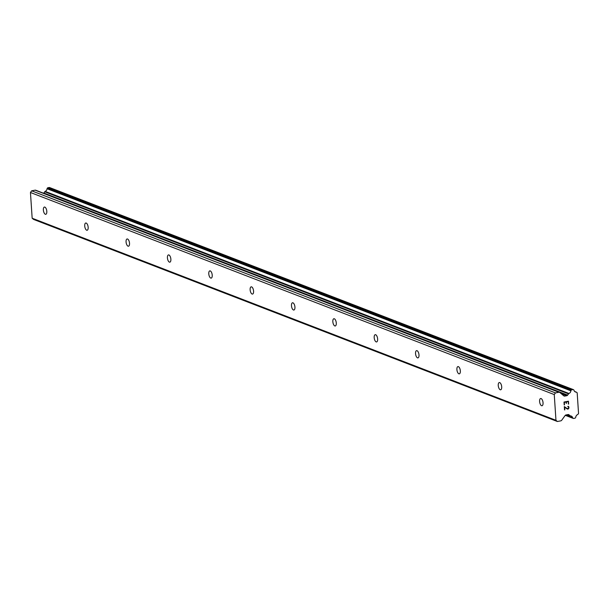 <?xml version="1.0" encoding="UTF-8"?>
<svg xmlns="http://www.w3.org/2000/svg" width="609" height="609" viewBox="0 0 609 609"><rect width="100%" height="100%" fill="white"/><g stroke="black" fill="none" stroke-linecap="round" stroke-linejoin="round"><path stroke-width="0.91" d="M541.561 405.701A3.684 1.629 79.3 0 1 539.65 401.948A3.684 1.629 79.3 0 1 540.64 398.507A3.684 1.629 79.3 0 1 541.089 398.552A3.684 1.629 79.3 0 1 543 402.313A3.684 1.629 79.3 0 1 542.01 405.754A3.684 1.629 79.3 0 1 541.561 405.701M500.21 389.745A3.684 1.629 79.3 0 1 498.299 385.992A3.684 1.629 79.3 0 1 499.289 382.551A3.684 1.629 79.3 0 1 499.738 382.604A3.684 1.629 79.3 0 1 501.649 386.357A3.684 1.629 79.3 0 1 500.659 389.798A3.684 1.629 79.3 0 1 500.21 389.745M458.859 373.797A3.684 1.629 79.3 0 1 456.948 370.036A3.684 1.629 79.3 0 1 457.938 366.595A3.684 1.629 79.3 0 1 458.387 366.648A3.684 1.629 79.3 0 1 460.297 370.401A3.684 1.629 79.3 0 1 459.308 373.842A3.684 1.629 79.3 0 1 458.859 373.797M417.508 357.841A3.684 1.629 79.3 0 1 415.589 354.08A3.684 1.629 79.3 0 1 416.586 350.647A3.684 1.629 79.3 0 1 417.028 350.693A3.684 1.629 79.3 0 1 418.946 354.453A3.684 1.629 79.3 0 1 417.949 357.886A3.684 1.629 79.3 0 1 417.508 357.841M376.149 341.885A3.684 1.629 79.3 0 1 374.238 338.132A3.684 1.629 79.3 0 1 375.228 334.691A3.684 1.629 79.3 0 1 375.677 334.737A3.684 1.629 79.3 0 1 377.588 338.497A3.684 1.629 79.3 0 1 376.598 341.938A3.684 1.629 79.3 0 1 376.149 341.885M334.798 325.929A3.684 1.629 79.3 0 1 332.887 322.176A3.684 1.629 79.3 0 1 333.877 318.735A3.684 1.629 79.3 0 1 334.326 318.781A3.684 1.629 79.3 0 1 336.237 322.542A3.684 1.629 79.3 0 1 335.247 325.982A3.684 1.629 79.3 0 1 334.798 325.929M293.447 309.981A3.684 1.629 79.3 0 1 291.528 306.22A3.684 1.629 79.3 0 1 292.526 302.78A3.684 1.629 79.3 0 1 292.967 302.833A3.684 1.629 79.3 0 1 294.885 306.586A3.684 1.629 79.3 0 1 293.888 310.027A3.684 1.629 79.3 0 1 293.447 309.981M252.096 294.025A3.684 1.629 79.3 0 1 250.177 290.265A3.684 1.629 79.3 0 1 251.174 286.831A3.684 1.629 79.3 0 1 251.616 286.877A3.684 1.629 79.3 0 1 253.534 290.63A3.684 1.629 79.3 0 1 252.537 294.071A3.684 1.629 79.3 0 1 252.096 294.025M210.737 278.069A3.684 1.629 79.3 0 1 208.826 274.316A3.684 1.629 79.3 0 1 209.816 270.876A3.684 1.629 79.3 0 1 210.265 270.921A3.684 1.629 79.3 0 1 212.176 274.682A3.684 1.629 79.3 0 1 211.186 278.123A3.684 1.629 79.3 0 1 210.737 278.069M169.386 262.114A3.684 1.629 79.3 0 1 167.475 258.361A3.684 1.629 79.3 0 1 168.465 254.92A3.684 1.629 79.3 0 1 168.914 254.965A3.684 1.629 79.3 0 1 170.825 258.726A3.684 1.629 79.3 0 1 169.835 262.167A3.684 1.629 79.3 0 1 169.386 262.114M128.035 246.165A3.684 1.629 79.3 0 1 126.116 242.405A3.684 1.629 79.3 0 1 127.114 238.964A3.684 1.629 79.3 0 1 127.555 239.017A3.684 1.629 79.3 0 1 129.473 242.77A3.684 1.629 79.3 0 1 128.476 246.211A3.684 1.629 79.3 0 1 128.035 246.165M86.676 230.21A3.684 1.629 79.3 0 1 84.765 226.449A3.684 1.629 79.3 0 1 85.755 223.016A3.684 1.629 79.3 0 1 86.204 223.061A3.684 1.629 79.3 0 1 88.115 226.814A3.684 1.629 79.3 0 1 87.125 230.255A3.684 1.629 79.3 0 1 86.676 230.21M45.325 214.254A3.684 1.629 79.3 0 1 43.414 210.501A3.684 1.629 79.3 0 1 44.404 207.06A3.684 1.629 79.3 0 1 44.853 207.106A3.684 1.629 79.3 0 1 46.764 210.866A3.684 1.629 79.3 0 1 45.774 214.299A3.684 1.629 79.3 0 1 45.325 214.254M568.189 401.59L566.408 401.925L568.189 401.59L568.654 404.049L568.463 401.209L568.357 404.11M566.408 401.925L566.499 403.303L566.4 401.925M566.203 403.356L566.111 401.986L564.322 402.321L566.104 401.986M564.322 402.321L564.49 404.84L564.322 402.321M564.193 404.894L564.01 402.047L568.463 401.209M567.679 406.561L568.372 406.325M568.608 406.53L568.852 406.972L568.6 406.53M568.852 406.972L568.913 407.908L568.844 406.972M568.913 407.908L568.73 408.426L568.905 407.908M568.524 408.715L568.106 409.027L568.524 408.708M568.106 409.027L567.664 409.111L568.106 409.027M567.664 409.111L567.223 408.959L567.664 409.111M567.223 408.959L564.65 407.2L564.825 409.88L564.65 407.2M568.326 406.66L568.616 407.939L568.068 408.7L566.378 408.106L567.253 408.631M564.528 409.933L564.307 406.561L566.385 408.106L564.307 406.568M569.994 415.681A0.738 0.639 -68.9 0 0 570.45 415.909A2.946 2.55 -68.9 0 1 571.212 416.054A2.946 2.55 -68.9 0 1 572.666 417.782A0.738 0.639 -68.9 0 0 572.871 418.124L573.092 418.314A0.738 0.639 -68.9 0 0 573.571 418.436L574.942 418.177A0.738 0.639 -68.9 0 0 575.391 417.881L575.596 417.591A0.738 0.639 -68.9 0 0 575.756 417.188A2.946 2.55 -68.9 0 1 577.652 414.554A0.738 0.639 -68.9 0 0 578.063 414.158L578.55 413.488L577.18 392.813L576.616 392.341A0.738 0.639 -68.9 0 0 576.16 392.112A2.946 2.55 -68.9 0 1 575.414 391.968A2.946 2.55 -68.9 0 1 573.967 390.247A0.738 0.639 -68.9 0 0 573.762 389.92L573.518 389.707A0.738 0.639 -68.9 0 0 573.046 389.585L571.668 389.844A0.738 0.639 -68.9 0 0 571.227 390.141L571.029 390.415A0.738 0.639 -68.9 0 0 570.877 390.818A2.946 2.55 -68.9 0 1 568.966 393.475A0.738 0.639 -68.9 0 0 568.547 393.871L567.657 395.104A1.477 1.279 -68.9 0 1 566.766 395.698L564.733 396.078A1.477 1.279 -68.9 0 1 563.789 395.835L559.861 392.5A1.477 1.279 -68.9 0 0 558.917 392.257L555.461 392.904L554.259 394.579L555.964 420.309L557.364 421.497L560.813 420.842A1.477 1.279 -68.9 0 0 561.704 420.248L565.099 415.536A1.477 1.279 -68.9 0 1 565.989 414.95L568.014 414.562A1.477 1.279 -68.9 0 1 568.966 414.805L569.994 415.681L567.398 414.683M36.053 190.419A1.477 1.279 111.1 0 0 35.109 190.168L31.653 190.823L30.45 192.497L32.163 218.228L33.556 219.415L557.364 421.497M573.176 389.577L49.71 187.625A0.738 0.639 111.1 0 0 49.238 187.503L47.86 187.762A0.738 0.639 111.1 0 0 47.418 188.059L47.22 188.333A0.738 0.639 111.1 0 0 47.068 188.737A2.946 2.55 -68.9 0 1 45.157 191.393A0.738 0.639 111.1 0 0 44.739 191.782L43.848 193.015A1.477 1.279 -68.9 0 1 43.627 193.266M555.964 420.309L32.163 218.228M570.062 415.757L567.314 414.699M576.16 392.112L574.767 391.579M568.966 393.475L45.157 191.393M568.547 393.871L44.739 191.782M555.461 392.904L31.653 190.823M554.259 394.579L30.45 192.497M568.966 414.805L568.273 414.546M572.666 417.782L565.632 415.072M572.871 418.124L565.38 415.231M573.092 418.314L565.297 415.308M573.046 389.585L49.238 187.503M571.668 389.844L47.86 187.762M571.227 390.141L47.418 188.059M571.029 390.415L47.22 188.333M570.877 390.818L47.068 188.737M567.657 395.104L43.848 193.015M566.766 395.698L561.011 393.475M564.733 396.078L563.531 395.614M558.917 392.257L35.109 190.168M570.245 415.871L567.238 414.714M573.259 418.413L565.274 415.33M576.365 392.15L574.683 391.503M573.358 389.615L49.55 187.534M559.542 392.31L35.733 190.221"/></g></svg>
